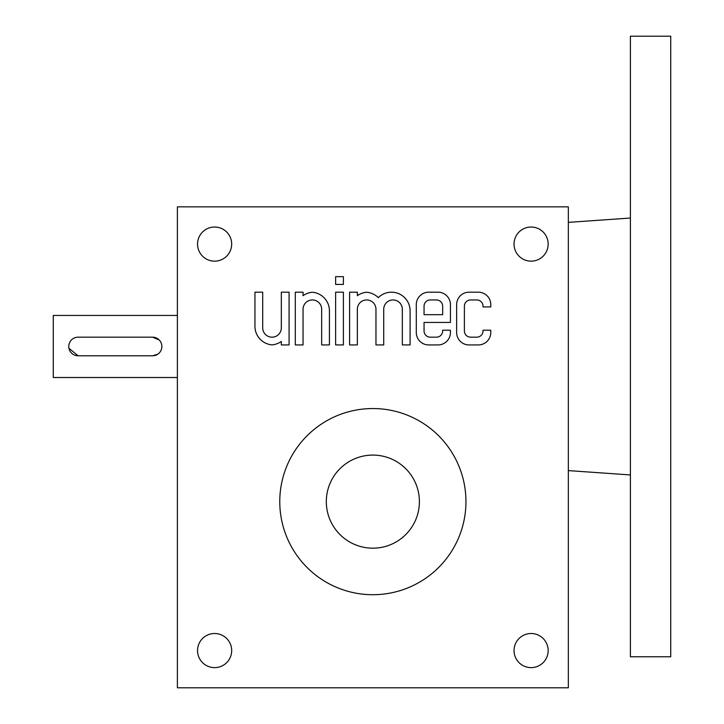 <?xml version="1.0" encoding="UTF-8"?>
<svg xmlns="http://www.w3.org/2000/svg" width="724" height="724" viewBox="0 0 724 724"><rect width="100%" height="100%" fill="white"/><g stroke="black" fill="none" stroke-linecap="round" stroke-linejoin="round"><path stroke-width="1.09" d="M568.34 687.8L177.38 687.8L177.38 206.856L568.34 206.856L568.34 687.8M456.636 304.596L456.636 332.524A12.408 12.408 0 0 0 469.052 344.932L478.356 344.932A12.408 12.408 0 0 0 490.772 332.524L490.772 330.198L483.008 330.198L483.008 330.968A6.208 6.208 0 0 1 476.808 337.176L470.6 337.176A6.208 6.208 0 0 1 464.392 330.968L464.392 306.152A6.208 6.208 0 0 1 470.6 299.944L476.808 299.944A6.208 6.208 0 0 1 483.008 306.152L483.008 306.922L490.772 306.922L490.772 304.596A12.408 12.408 0 0 0 478.356 292.188L469.052 292.188A12.408 12.408 0 0 0 456.636 304.596M416.3 304.596L416.3 332.524A12.408 12.408 0 0 0 428.708 344.932L438.02 344.932A12.408 12.408 0 0 0 450.428 332.524L450.428 330.198L442.672 330.198L442.672 330.968A6.208 6.208 0 0 1 436.472 337.176L430.264 337.176A6.208 6.208 0 0 1 424.056 330.968L424.056 322.442L450.428 322.442L450.428 304.596A12.408 12.408 0 0 0 438.02 292.188L428.708 292.188A12.408 12.408 0 0 0 416.3 304.596M349.592 292.188L349.592 344.932L357.348 344.932L357.348 309.248A9.312 9.312 0 0 1 366.652 299.944A9.312 9.312 0 0 1 375.964 309.248L375.964 344.932L383.72 344.932L383.72 309.248A9.312 9.312 0 0 1 393.032 299.944A9.312 9.312 0 0 1 402.336 309.248L402.336 344.932L410.092 344.932L410.092 310.804A18.616 18.616 0 0 0 378.29 297.664A18.616 18.616 0 0 0 366.652 292.252A18.616 18.616 0 0 0 357.348 295.682L357.348 292.188L349.592 292.188M335.628 284.432L343.384 284.432L343.384 276.668L335.628 276.668L335.628 284.432M335.628 344.932L343.384 344.932L343.384 292.188L335.628 292.188L335.628 344.932M295.292 292.188L295.292 344.932L303.048 344.932L303.048 309.248A9.312 9.312 0 0 1 312.352 299.944A9.312 9.312 0 0 1 321.664 309.248L321.664 344.932L329.42 344.932L329.42 310.804A18.616 18.616 0 0 0 312.352 292.252A18.616 18.616 0 0 0 303.048 295.682L303.048 292.188L295.292 292.188M254.948 326.316A18.616 18.616 0 0 0 272.016 344.868A18.616 18.616 0 0 0 281.328 341.438L281.328 344.932L289.084 344.932L289.084 292.188L281.328 292.188L281.328 327.872A9.312 9.312 0 0 1 272.016 337.176A9.312 9.312 0 0 1 262.712 327.872L262.712 292.188L254.948 292.188L254.948 326.316M548.168 650.568A17.068 17.068 0 0 0 522.574 635.79A17.068 17.068 0 0 0 522.574 665.347A17.068 17.068 0 0 0 548.168 650.568M231.68 650.568A17.068 17.068 0 0 0 206.078 635.79A17.068 17.068 0 0 0 206.078 665.347A17.068 17.068 0 0 0 231.68 650.568M231.68 244.088A17.068 17.068 0 0 0 206.078 229.309A17.068 17.068 0 0 0 206.078 258.875A17.068 17.068 0 0 0 231.68 244.088M548.168 244.088A17.068 17.068 0 0 0 522.574 229.309A17.068 17.068 0 0 0 522.574 258.875A17.068 17.068 0 0 0 548.168 244.088M465.948 501.632A93.088 93.088 0 0 0 372.86 408.544A93.088 93.088 0 0 0 279.772 501.632A93.088 93.088 0 0 0 372.86 594.712A93.088 93.088 0 0 0 465.948 501.632M424.056 306.152L424.056 314.678L442.672 314.678L442.672 306.152A6.208 6.208 0 0 0 436.472 299.944L430.264 299.944A6.208 6.208 0 0 0 424.056 306.152M78.092 355.792L152.556 355.792A9.312 9.312 0 0 0 161.868 346.488A9.312 9.312 0 0 0 152.556 337.176L78.092 337.176A9.312 9.312 0 0 0 68.78 346.488A9.312 9.312 0 0 0 78.092 355.792L68.961 348.307M177.38 377.512L53.268 377.512L53.268 315.456L177.38 315.456M152.556 355.792L157.732 354.226M159.144 339.909L152.556 337.176M372.86 455.088A46.544 46.544 0 0 1 413.169 524.9A46.544 46.544 0 0 1 332.551 524.9A46.544 46.544 0 0 1 372.86 455.088M670.732 36.2L670.732 656.768L630.396 656.768L630.396 36.2L670.732 36.2M568.34 222.368L630.396 218.033M568.34 470.6L630.396 474.935"/></g></svg>
